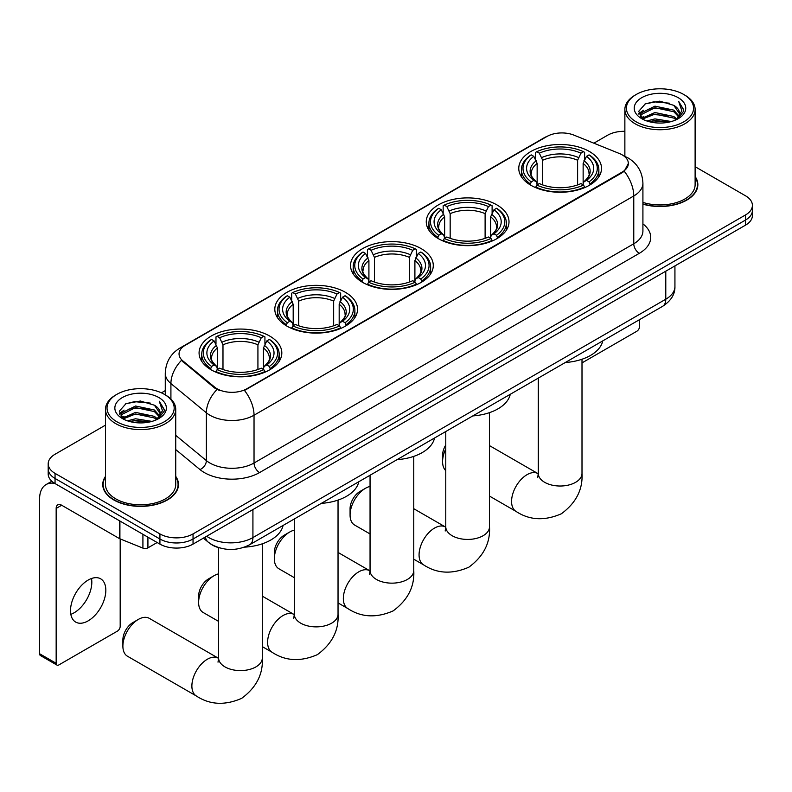 <?xml version="1.0" encoding="UTF-8"?>
<svg xmlns="http://www.w3.org/2000/svg" width="792" height="792" viewBox="0 0 792 792"><rect width="100%" height="100%" fill="white"/><g stroke="black" fill="none" stroke-linecap="round" stroke-linejoin="round"><path stroke-width="1.19" d="M269.706 336.055A41.372 23.889 0 0 0 224.621 330.878A41.372 23.889 0 0 0 199.079 352.945A41.372 23.889 0 0 0 211.197 369.834A41.372 23.889 0 0 0 256.281 375.012A41.372 23.889 0 0 0 281.823 352.945A41.372 23.889 0 0 0 269.706 336.055M496.891 204.89A41.372 23.889 0 0 0 451.806 199.713A41.372 23.889 0 0 0 426.264 221.78A41.372 23.889 0 0 0 438.382 238.669A41.372 23.889 0 0 0 483.466 243.847A41.372 23.889 0 0 0 509.008 221.78A41.372 23.889 0 0 0 496.891 204.89M421.166 248.619A41.372 23.889 0 0 0 376.081 243.441A41.372 23.889 0 0 0 350.539 265.508A41.372 23.889 0 0 0 362.657 282.397A41.372 23.889 0 0 0 407.741 287.575A41.372 23.889 0 0 0 433.283 265.508A41.372 23.889 0 0 0 421.166 248.619M345.431 292.337A41.372 23.889 0 0 0 300.346 287.159A41.372 23.889 0 0 0 274.814 309.227A41.372 23.889 0 0 0 286.932 326.116A41.372 23.889 0 0 0 332.016 331.294A41.372 23.889 0 0 0 357.548 309.227A41.372 23.889 0 0 0 345.431 292.337M589.397 151.49A41.372 23.889 0 0 0 544.312 146.312A41.372 23.889 0 0 0 518.77 168.379A41.372 23.889 0 0 0 530.888 185.269A41.372 23.889 0 0 0 575.972 190.446A41.372 23.889 0 0 0 601.514 168.379A41.372 23.889 0 0 0 589.397 151.49M622.185 154.866A21.077 12.167 0 0 0 619.364 153.5L573.913 135.125A21.077 12.167 0 0 0 546.926 136.491L185.229 345.312A21.077 12.167 0 0 0 179.051 353.925A21.077 12.167 0 0 0 182.863 360.904L214.691 387.139A21.077 12.167 0 0 0 246.856 388.763L622.185 172.072A21.077 12.167 0 0 0 628.353 163.469A21.077 12.167 0 0 0 622.185 154.866M219.404 547.856A23.413 13.523 180 0 1 209.949 543.431M105.484 476.368A37.858 21.859 0 0 0 102.752 484.526A37.858 21.859 0 0 0 113.84 499.98A37.858 21.859 0 0 0 155.093 504.722A37.858 21.859 0 0 0 178.467 484.526A37.858 21.859 0 0 0 175.735 476.368M103.138 486.496A37.858 21.859 0 0 0 103.01 487.07M628.353 163.469L624.225 171.22L622.185 172.696L244.48 390.456A27.324 15.771 60 0 1 254.034 415.216A31.225 18.028 180 0 1 209.88 415.216A31.225 18.028 180 0 1 206.375 412.81L170.914 383.566A31.225 18.028 180 0 1 165.271 373.23L165.271 394.881M105.484 425.136L55.054 454.252A23.413 13.523 0 0 0 48.193 463.815L48.193 474.012A23.413 13.523 0 0 0 55.054 483.565L159.925 544.114L159.925 539.015A23.413 13.523 0 0 0 193.04 539.015L745.539 220.037A23.413 13.523 0 0 0 752.4 210.474A23.413 13.523 0 0 1 745.539 220.037L193.04 539.015A23.413 13.523 0 0 1 159.925 539.015L55.054 478.467L159.925 539.015L159.925 533.917A23.413 13.523 0 0 0 193.04 533.917L745.539 214.939A23.413 13.523 0 0 0 752.4 205.375A23.413 13.523 0 0 0 745.539 195.812L695.119 166.696M48.193 468.913A23.413 13.523 0 0 0 55.054 478.467A23.413 13.523 0 0 1 48.193 468.913M219.424 390.456L214.691 388.06L181.447 360.39A27.324 18.275 129.5 0 0 170.914 383.566L170.914 399.069M642.916 204.168A37.858 21.859 0 0 0 697.851 184.665A37.858 21.859 0 0 0 695.119 176.507M624.868 131.314A23.413 13.523 0 0 0 607.553 135.264L593.842 143.184M165.271 390.614L161.419 392.842M48.193 463.815A23.413 13.523 0 0 0 55.054 473.368L159.925 533.917M178.21 487.07A37.858 21.859 0 0 0 178.071 486.496M697.594 187.209A37.858 21.859 0 0 0 697.455 186.625M159.925 544.114A23.413 13.523 0 0 0 193.04 544.114L745.539 225.136A23.413 13.523 0 0 0 752.4 215.572L752.4 205.375M582.001 362.894L636.808 331.254A3.901 2.257 120 0 0 639.57 326.472L639.57 319.641M636.253 121.879A33.561 19.374 0 0 0 683.724 121.879A33.561 19.374 0 0 0 683.724 94.476L684.823 95.119A35.125 20.275 0 0 1 695.119 109.454A35.125 20.275 0 0 1 673.428 128.195A35.125 20.275 0 0 1 635.154 123.799A35.125 20.275 0 0 1 624.868 109.454A35.125 20.275 0 0 1 635.154 95.119L636.253 94.476A33.561 19.374 0 0 0 636.253 121.879M642.916 202.386A35.125 20.275 0 0 0 695.119 184.665L695.119 109.454M642.916 203.92A37.471 21.632 0 0 0 697.455 184.665A37.471 21.632 0 0 0 695.119 177.131M646.836 120.968L654.934 118.889L671.359 121.522M649.163 121.671L654.934 120.483L668.963 122.116L653.846 120.919L649.321 121.721M641.787 118.364L654.934 112.523L673.784 116.493L676.823 119.008M642.599 119.028L654.934 114.117L673.784 118.087L675.982 119.77M640.708 117.285L641.144 113.048L654.934 106.148L673.784 110.128L678.952 115.979M640.53 116.503L641.144 114.642L654.934 107.742L673.784 111.721L678.576 116.741M675.784 119.929A19.513 11.266 0 0 0 679.506 113.315A19.513 11.266 0 0 0 673.784 105.346L679.496 113.692M678.199 97.663A25.76 14.87 0 0 0 641.827 97.634A25.76 14.87 0 0 0 641.659 118.632A25.76 14.87 0 0 0 641.777 118.701A25.76 14.87 0 0 0 678.318 118.632A25.76 14.87 0 0 0 678.199 97.663M673.784 105.346L659.766 101.158L645.361 103.811L638.679 111.355L643.104 119.404M677.378 119.156L683.605 111.256L683.724 109.841L678.665 101.376L681.853 110.86L675.982 119.84M684.823 95.119L683.724 94.476A33.561 19.374 0 0 0 636.253 94.476M678.665 101.376L683.724 110.157M645.025 103.98L653.846 101.802L669.656 103.217M638.936 114.226L641.817 111.969M648.153 109.276L653.846 108.167L669.091 109.425M648.153 115.652L653.846 114.543L669.091 115.8M638.768 113.602L643.49 110.246M641.282 117.889L643.49 116.622M445.777 448.886A21.859 12.623 120 0 0 442.579 461.617L442.579 455.242A14.048 8.108 -60 0 1 445.777 444.955M442.579 461.617A21.859 12.623 120 0 0 445.777 470.646M530.145 184.823L531.254 181.863A37.155 21.453 0 0 1 531.254 154.885L533.808 156.361A33.561 19.374 0 0 0 533.808 180.388L536.332 181.823L537.144 184.843M537.144 183.605L537.144 163.429L533.808 156.361M535.669 159.558L535.669 152.331L536.778 151.698A37.155 21.453 0 0 1 583.506 151.698L580.952 153.173A33.561 19.374 0 0 0 539.332 153.173L542.668 160.241L542.668 184.922M577.615 184.922L577.615 160.241L580.952 153.173M565.3 362.518A42.936 24.79 0 0 0 602.762 340.887M535.669 186.971A38.719 22.354 0 0 0 584.615 186.971L583.506 185.051A37.155 21.453 0 0 1 536.778 185.051L535.669 187.635M584.615 187.635L584.615 186.971M531.254 154.885L530.145 155.519A38.719 22.354 0 0 0 521.423 169.646A38.719 22.354 0 0 0 530.145 183.784M583.506 151.698L584.615 152.331L584.615 159.558M536.778 185.051L539.332 183.576A33.561 19.374 0 0 0 580.952 183.576L583.506 185.051M533.808 180.388L531.254 181.863M539.332 153.173L536.778 151.698M536.332 160.707A30.027 17.335 0 0 0 536.332 181.823L536.471 181.922C532.204 177.794 530.472 174.992 531.264 173.517A28.878 16.672 0 0 1 537.144 163.429M590.139 183.784A38.719 22.354 0 0 0 598.861 169.646A38.719 22.354 0 0 0 590.139 155.519L589.03 154.885A37.155 21.453 0 0 1 589.03 181.863L590.139 184.823M589.03 181.863L586.476 180.388A33.561 19.374 0 0 0 586.476 156.361L589.03 154.885M586.476 156.361L583.14 163.429L583.14 183.605L583.952 181.823L586.476 180.388M583.14 163.429A28.878 16.672 0 0 1 589.02 173.517C589.812 175.002 588.07 177.804 583.813 181.922L583.952 181.823A30.027 17.335 0 0 0 583.952 160.707M583.14 184.843L583.14 183.605M350.074 515.028L350.074 508.652A14.048 8.108 -60 0 1 360.004 491.446L365.528 488.258A21.859 12.623 120 0 0 350.074 515.028A21.859 12.623 120 0 0 354.598 525.027L370.052 533.957M437.639 238.234L438.748 235.274A37.155 21.453 0 0 1 438.748 208.296L441.302 209.771A33.561 19.374 0 0 0 441.302 233.798L443.827 235.234L444.639 238.244M444.639 237.016L444.639 216.84L441.302 209.771M443.154 212.969L443.154 205.742L444.272 205.108A37.155 21.453 0 0 1 491 205.108L488.446 206.583A33.561 19.374 0 0 0 446.827 206.583L450.163 213.652L450.163 238.333M485.11 238.333L485.11 213.652L488.446 206.583M472.794 415.919A42.936 24.79 0 0 0 510.256 394.297M443.154 240.382A38.719 22.354 0 0 0 492.109 240.382L491 238.461A37.155 21.453 0 0 1 444.272 238.461L443.154 241.035M492.109 241.035L492.109 240.382M438.748 208.296L437.639 208.93A38.719 22.354 0 0 0 428.918 223.057A38.719 22.354 0 0 0 437.639 237.194M491 205.108L492.109 205.742L492.109 212.969M444.272 238.461L446.827 236.986A33.561 19.374 0 0 0 488.446 236.986L491 238.461M441.302 233.798L438.748 235.274M446.827 206.583L444.272 205.108M443.827 214.117A30.027 17.335 0 0 0 443.827 235.234L443.965 235.323C439.699 231.205 437.966 228.403 438.758 226.928A28.878 16.672 0 0 1 444.639 216.84M497.633 237.194A38.719 22.354 0 0 0 506.355 223.057A38.719 22.354 0 0 0 497.633 208.93L496.525 208.296A37.155 21.453 0 0 1 496.525 235.274L497.633 238.234M496.525 235.274L493.97 233.798A33.561 19.374 0 0 0 493.97 209.771L496.525 208.296M493.97 209.771L490.634 216.84L490.634 237.016L491.446 235.234L493.97 233.798M490.634 216.84A28.878 16.672 0 0 1 496.515 226.928C497.307 228.413 495.564 231.215 491.307 235.323L491.446 235.234A30.027 17.335 0 0 0 491.446 214.117M490.634 238.244L490.634 237.016M370.052 486.427A21.859 12.623 120 0 0 365.528 488.258L360.004 491.446M274.339 558.746L274.339 552.37A14.048 8.108 -60 0 1 284.278 535.164L289.803 531.976A21.859 12.623 120 0 0 289.793 531.976A21.859 12.623 120 0 0 274.339 558.746A21.859 12.623 120 0 0 278.873 568.745L294.327 577.675M361.914 281.952L363.023 278.992A37.155 21.453 0 0 1 363.023 252.014L365.577 253.49A33.561 19.374 0 0 0 365.577 277.517L368.102 278.952L368.914 281.972M368.914 280.734L368.914 260.558L365.577 253.49M367.429 256.687L367.429 249.46L368.537 248.827A37.155 21.453 0 0 1 415.275 248.827L412.721 250.302A33.561 19.374 0 0 0 371.092 250.302L374.438 257.37L374.438 282.051M409.385 282.051L409.385 257.37L412.721 250.302M397.069 459.647A42.936 24.79 0 0 0 434.531 438.016M367.429 284.1A38.719 22.354 0 0 0 416.384 284.1L415.275 282.18A37.155 21.453 0 0 1 368.537 282.18L367.429 284.764M416.384 284.764L416.384 284.1M363.023 252.014L361.914 252.648A38.719 22.354 0 0 0 353.192 266.775A38.719 22.354 0 0 0 361.914 280.913M415.275 248.827L416.384 249.46L416.384 256.687M368.537 282.18L371.092 280.705A33.561 19.374 0 0 0 412.721 280.705L415.275 282.18M365.577 277.517L363.023 278.992M371.092 250.302L368.537 248.827M368.102 257.836A30.027 17.335 0 0 0 368.102 278.952L368.24 279.051C363.974 274.923 362.241 272.121 363.023 270.646A28.878 16.672 0 0 1 368.914 260.558M421.908 280.913A38.719 22.354 0 0 0 430.62 266.775A38.719 22.354 0 0 0 421.908 252.648L420.8 252.014A37.155 21.453 0 0 1 420.8 278.992L421.908 281.952M420.8 278.992L418.245 277.517A33.561 19.374 0 0 0 418.245 253.49L420.8 252.014M418.245 253.49L414.899 260.558L414.899 280.734L415.721 278.952L418.245 277.517M414.899 260.558A28.878 16.672 0 0 1 420.79 270.646C421.572 272.131 419.839 274.933 415.572 279.051L415.721 278.952A30.027 17.335 0 0 0 415.721 257.836M414.899 281.972L414.899 280.734M294.327 530.145A21.859 12.623 120 0 0 289.803 531.976M198.614 602.464L198.614 596.089A14.048 8.108 -60 0 1 208.553 578.883L214.068 575.695A21.859 12.623 120 0 0 198.614 602.464A21.859 12.623 120 0 0 203.138 612.473L218.602 621.393M286.179 325.67L287.298 322.72A37.155 21.453 0 0 1 287.298 295.733L289.852 297.208A33.561 19.374 0 0 0 289.852 321.245L292.367 322.681L293.188 325.69M293.188 324.463L293.188 304.276L289.852 297.208M291.703 300.406L291.703 293.179L292.812 292.545A37.155 21.453 0 0 1 339.55 292.545L336.996 294.02A33.561 19.374 0 0 0 295.367 294.02L298.703 301.099L298.703 325.769M333.66 325.769L333.66 301.099L336.996 294.02M321.344 503.365A42.936 24.79 0 0 0 358.806 481.734M291.703 327.819A38.719 22.354 0 0 0 340.659 327.819L339.55 325.908A37.155 21.453 0 0 1 292.812 325.908L291.703 328.482M340.659 328.482L340.659 327.819M287.298 295.733L286.179 296.366A38.719 22.354 0 0 0 277.467 310.504A38.719 22.354 0 0 0 286.179 324.631M339.55 292.545L340.659 293.179L340.659 300.406M292.812 325.908L295.367 324.433A33.561 19.374 0 0 0 336.996 324.433L339.55 325.908M289.852 321.245L287.298 322.72M295.367 294.02L292.812 292.545M292.367 301.554A30.027 17.335 0 0 0 292.367 322.681L292.515 322.77C288.248 318.641 286.506 315.85 287.298 314.375A28.878 16.672 0 0 1 293.188 304.276M346.173 324.631A38.719 22.354 0 0 0 354.895 310.504A38.719 22.354 0 0 0 346.173 296.366L345.065 295.733A37.155 21.453 0 0 1 345.065 322.72L346.173 325.67M345.065 322.72L342.51 321.245A33.561 19.374 0 0 0 342.51 297.208L345.065 295.733M342.51 297.208L339.174 304.276L339.174 324.463L339.996 322.681L342.51 321.245M339.174 304.276A28.878 16.672 0 0 1 345.065 314.375C345.847 315.85 344.114 318.651 339.847 322.77L339.996 322.681A30.027 17.335 0 0 0 339.996 301.554M339.174 325.69L339.174 324.463M218.602 573.863A21.859 12.623 120 0 0 214.068 575.695L208.553 578.883M122.889 646.183L122.889 639.817A14.048 8.108 -60 0 1 132.828 622.601L138.343 619.413A21.859 12.623 120 0 0 122.889 646.183A21.859 12.623 120 0 0 127.413 656.192L196.406 696.019A21.859 12.623 -60 0 1 193.06 678.506A21.859 12.623 -60 0 1 207.336 659.251A21.859 12.623 -60 0 1 218.265 658.172L218.592 658.36M210.454 369.399L211.563 366.439A37.155 21.453 0 0 1 211.563 339.451L214.117 340.926A33.561 19.374 0 0 0 214.117 364.963L216.642 366.399L217.463 369.409M217.463 368.181L217.463 348.005L214.117 340.926M215.978 344.124L215.978 336.907L217.087 336.273A37.155 21.453 0 0 1 263.825 336.273L261.271 337.748A33.561 19.374 0 0 0 219.641 337.748L222.978 344.817L222.978 369.488M257.925 369.488L257.925 344.817L261.271 337.748M244.441 547.153A42.936 24.79 0 0 0 283.071 525.462M215.978 371.537A38.719 22.354 0 0 0 264.934 371.537L263.825 369.626A37.155 21.453 0 0 1 217.087 369.626L215.978 372.2M264.934 372.2L264.934 371.537M211.563 339.451L210.454 340.085A38.719 22.354 0 0 0 201.742 354.222A38.719 22.354 0 0 0 210.454 368.349M263.825 336.273L264.934 336.907L264.934 344.124M217.087 369.626L219.641 368.151A33.561 19.374 0 0 0 261.271 368.151L263.825 369.626M214.117 364.963L211.563 366.439M219.641 337.748L217.087 336.273M216.642 345.272A30.027 17.335 0 0 0 216.642 366.399L216.79 366.488C212.523 362.37 210.781 359.568 211.573 358.093A28.878 16.672 0 0 1 217.463 348.005M270.448 368.349A38.719 22.354 0 0 0 279.17 354.222A38.719 22.354 0 0 0 270.448 340.085L269.339 339.451A37.155 21.453 0 0 1 269.339 366.439L270.448 369.399M269.339 366.439L266.785 364.963A33.561 19.374 0 0 0 266.785 340.926L269.339 339.451M266.785 340.926L263.449 348.005L263.449 368.181L264.261 366.399L266.785 364.963M263.449 348.005A28.878 16.672 0 0 1 269.339 358.093C270.122 359.578 268.379 362.37 264.122 366.488L264.261 366.399A30.027 17.335 0 0 0 264.261 345.272M263.449 369.409L263.449 368.181M218.265 658.172L149.272 618.334A21.859 12.623 120 0 0 138.343 619.413L132.828 622.601M91.506 578.507A24.978 14.424 -60 0 1 74.161 612.761A24.978 14.424 -60 0 1 70.825 614.325M88.169 620.849A24.978 14.424 120 0 0 104.485 598.841A24.978 14.424 120 0 0 100.663 578.823A24.978 14.424 120 0 0 88.169 580.061A24.978 14.424 120 0 0 71.854 602.068A24.978 14.424 120 0 0 75.686 622.086A24.978 14.424 120 0 0 88.169 620.849M147.916 537.184L147.916 547.856L157.162 542.52M54.787 483.417A31.225 18.028 -120 0 0 46.065 484.575A31.225 18.028 -120 0 0 39.6 498.861L39.6 653.737L56.163 663.3L56.163 508.424A7.801 4.505 60 0 1 57.776 504.851A7.801 4.505 60 0 1 61.677 505.237L119.394 538.56L119.394 520.71M56.163 663.3A3.901 2.257 120 0 0 56.965 665.082L40.412 655.529A3.901 2.257 -60 0 1 39.6 653.737M56.965 665.082A3.901 2.257 120 0 0 58.915 664.894L117.424 631.115A3.901 2.257 120 0 0 120.186 626.333L120.186 538.916M147.916 547.856A3.901 2.257 180 0 1 142.916 548.113L119.909 538.808A3.901 2.257 180 0 1 119.394 538.56M116.87 421.75A33.561 19.374 0 0 0 164.34 421.75A33.561 19.374 0 0 0 164.34 394.337L165.449 394.98A35.125 20.275 0 0 1 175.735 409.315A35.125 20.275 0 0 1 154.044 428.056A35.125 20.275 0 0 1 115.771 423.661A35.125 20.275 0 0 1 105.484 409.315A35.125 20.275 0 0 1 115.771 394.98L116.87 394.337A33.561 19.374 0 0 0 116.87 421.75M105.484 409.315L105.484 484.526A35.125 20.275 0 0 0 115.771 498.861A35.125 20.275 0 0 0 154.044 503.257A35.125 20.275 0 0 0 175.735 484.526L175.735 409.315M105.484 476.992A37.471 21.632 0 0 0 103.138 484.526A37.471 21.632 0 0 0 114.117 499.821A37.471 21.632 0 0 0 154.945 504.504A37.471 21.632 0 0 0 178.071 484.526A37.471 21.632 0 0 0 175.735 476.992M127.453 420.829L135.561 418.76L151.975 421.384M129.779 421.532L135.561 420.354L149.579 421.988M122.404 418.226L135.561 412.385L154.4 416.364L157.44 418.879M123.215 418.889L135.561 413.978L154.4 417.958L156.598 419.631M121.325 417.146L121.76 412.909L135.561 406.009L154.4 409.989L159.568 415.84M121.156 416.364L121.76 414.503L135.561 407.603L154.4 411.583L159.192 416.602M156.4 419.79A19.513 11.266 0 0 0 160.123 413.177A19.513 11.266 0 0 0 154.4 405.207L160.113 413.563M158.816 397.525A25.76 14.87 0 0 0 122.453 397.495A25.76 14.87 0 0 0 122.285 418.493A25.76 14.87 0 0 0 122.394 418.562A25.76 14.87 0 0 0 158.935 418.493A25.76 14.87 0 0 0 158.816 397.525M154.4 405.207L140.382 401.019L125.977 403.673L119.295 411.216L123.73 419.265M157.994 419.017L164.221 411.117L164.34 409.702L159.281 401.237L162.469 410.721L156.598 419.701M165.449 394.98L164.34 394.337A33.561 19.374 0 0 0 116.87 394.337M159.281 401.237L164.34 410.018M125.641 403.841L134.462 401.663L150.272 403.078M119.552 414.097L122.433 411.83M128.769 409.137L134.462 408.038L149.708 409.286M128.769 415.513L134.462 414.404L149.708 415.661M129.938 421.582L134.462 420.78L149.559 421.988M119.384 413.474L124.106 410.108M121.899 417.75L124.106 416.483M182.863 360.904L182.863 361.825M214.691 387.139L214.691 388.06M246.856 388.763L246.856 389.387M622.185 172.072L622.185 172.696M642.916 223.879A39.026 22.532 180 0 1 639.293 253.331L259.548 472.577A7.801 4.505 60 0 1 254.034 463.013L633.768 243.778A31.225 18.028 0 0 0 642.916 231.026L642.916 183.229A31.225 18.028 180 0 1 633.768 195.97A27.324 15.771 -120 0 0 624.225 171.22M259.548 472.577A39.026 22.532 180 0 1 204.356 472.577A39.026 22.532 180 0 1 199.98 469.567L175.735 449.569M217.018 389.515A27.324 18.275 129.5 0 0 206.375 412.81L206.375 460.607A31.225 18.028 0 0 0 209.88 463.013A31.225 18.028 0 0 0 254.034 463.013L254.034 415.216L633.768 195.97L633.768 243.778A7.801 4.505 60 0 0 639.293 253.331M642.916 183.229C642.391 172.003 637.451 163.578 628.115 157.974L624.175 156.054A27.324 12.791 112 0 0 623.799 155.915M182.903 346.906A27.324 15.771 -120 0 0 180.071 347.975C170.735 353.588 165.795 362.003 165.271 373.23M180.071 347.975L544.629 137.501A27.324 15.771 60 0 1 546.698 136.62M193.04 533.917L193.04 544.114M745.539 214.939L745.539 225.136M55.054 473.368L55.054 483.565M175.735 435.343L206.375 460.607A7.801 5.217 -50.5 0 1 199.98 469.567M206.672 536.243A31.225 18.028 0 0 0 208.771 537.58A31.225 18.028 0 0 0 252.925 537.58L665.785 299.218A31.225 18.028 0 0 0 674.933 286.476C675.16 294.218 671.032 300.851 662.548 306.365L249.698 544.728A15.612 9.009 60 0 0 252.925 537.58L252.925 509.543M665.785 271.181L665.785 299.218A15.612 9.009 60 0 1 662.548 306.365M205.405 536.976A15.612 10.445 129.5 0 0 208.128 542.055L203.386 538.144M582.001 359.241L582.001 473.408A21.859 12.623 180 0 1 575.596 482.328A21.859 12.623 180 0 1 544.688 482.328A21.859 12.623 180 0 1 538.283 473.408L537.699 477.596M582.001 473.408C582.942 489.456 576.061 502.91 561.37 513.77C544.619 521.067 529.531 520.294 516.097 511.454A21.859 12.623 -60 0 1 512.751 493.941A21.859 12.623 -60 0 1 527.027 474.685A21.859 12.623 -60 0 1 537.956 473.596L538.283 473.784M577.615 160.241A28.878 16.672 0 0 0 542.668 160.241M578.437 157.519A30.027 17.335 0 0 0 541.847 157.519M489.496 412.652L489.496 526.819A21.859 12.623 180 0 1 483.09 535.738A21.859 12.623 180 0 1 452.183 535.738A21.859 12.623 180 0 1 445.777 526.819L445.193 531.006M489.496 526.819C490.436 542.866 483.556 556.321 468.864 567.181C452.113 574.477 437.026 573.705 423.591 564.864A21.859 12.623 -60 0 1 420.245 547.351A21.859 12.623 -60 0 1 434.521 528.086A21.859 12.623 -60 0 1 445.45 527.007L445.777 527.195M485.11 213.652A28.878 16.672 0 0 0 450.163 213.652M485.922 210.929A30.027 17.335 0 0 0 449.341 210.929M413.761 456.37L413.761 570.537A21.859 12.623 180 0 1 407.365 579.457A21.859 12.623 180 0 1 376.457 579.457A21.859 12.623 180 0 1 370.052 570.537L369.468 574.725M413.761 570.537C414.711 586.585 407.83 600.039 393.139 610.899C376.388 618.196 361.3 617.423 347.866 608.583A21.859 12.623 -60 0 1 344.51 591.07A21.859 12.623 -60 0 1 358.796 571.814A21.859 12.623 -60 0 1 369.715 570.725L370.052 570.913M409.385 257.37A28.878 16.672 0 0 0 374.438 257.37M410.197 254.648A30.027 17.335 0 0 0 373.616 254.648M338.036 500.089L338.036 614.255A21.859 12.623 180 0 1 331.64 623.175A21.859 12.623 180 0 1 300.722 623.175A21.859 12.623 180 0 1 294.327 614.255L293.733 618.443M338.036 614.255C338.976 630.303 332.105 643.757 317.414 654.628C300.663 661.914 285.565 661.142 272.141 652.301A21.859 12.623 -60 0 1 268.785 634.788A21.859 12.623 -60 0 1 283.061 615.533A21.859 12.623 -60 0 1 293.99 614.443L294.317 614.632M333.66 301.099A28.878 16.672 0 0 0 298.703 301.099M334.471 298.366A30.027 17.335 0 0 0 297.891 298.366M262.31 543.817L262.31 657.974A21.859 12.623 180 0 1 255.905 666.904A21.859 12.623 180 0 1 224.997 666.904A21.859 12.623 180 0 1 218.602 657.974L218.008 662.162M257.925 344.817A28.878 16.672 0 0 0 222.978 344.817M258.746 342.094A30.027 17.335 0 0 0 222.166 342.094M56.163 508.424L61.677 505.237M119.909 521.017L119.909 538.808M142.916 548.113L142.916 534.293M544.629 137.501L549.638 135.165M249.698 544.728C237.135 551.044 224.572 551.044 212.008 544.728L208.128 542.055M674.933 286.476L674.933 265.894M697.455 187.793L697.455 184.665M640.471 117.008L640.471 115.711M624.868 156.341L624.868 109.454M516.097 511.454L489.496 496.089M521.423 176.794L521.423 169.646M598.861 176.794L598.861 169.646M537.956 473.596L489.496 445.619M538.283 378.111L538.283 473.408M423.591 564.864L413.761 559.192M428.918 230.205L428.918 223.057M506.355 230.205L506.355 223.057M445.45 527.007L413.761 508.712M445.777 431.521L445.777 526.819M284.278 535.164L289.793 531.976M347.866 608.583L338.036 602.91M353.192 273.923L353.192 266.775M430.62 273.923L430.62 266.775M369.715 570.725L338.036 552.44M370.052 475.24L370.052 570.537M272.141 652.301L262.31 646.628M277.467 317.642L277.467 310.504M354.895 317.642L354.895 310.504M293.99 614.443L262.31 596.158M294.327 518.958L294.327 614.255M262.31 657.974C263.251 674.022 256.38 687.476 241.679 698.346C224.938 705.642 209.84 704.87 196.406 696.019M201.742 361.36L201.742 354.222M279.17 361.36L279.17 354.222M218.602 547.638L218.602 657.974M46.065 484.575L51.827 481.239M178.071 487.654L178.071 484.526M121.097 416.869L121.097 415.572M103.138 487.654L103.138 484.526"/></g></svg>
